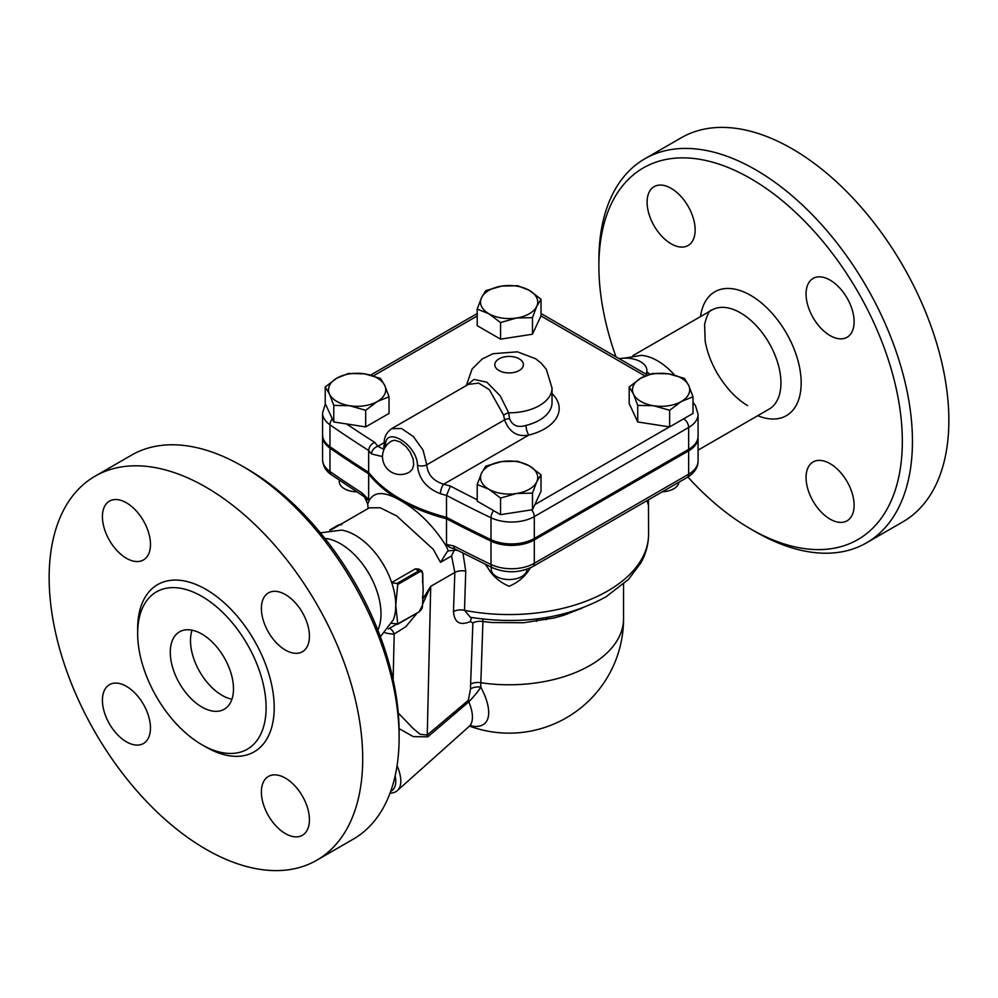 <?xml version="1.0" encoding="UTF-8"?>
<svg xmlns="http://www.w3.org/2000/svg" width="998" height="998" viewBox="0 0 998 998"><rect width="100%" height="100%" fill="white"/><g stroke="black" fill="none" stroke-linecap="round" stroke-linejoin="round"><path stroke-width="1.5" d="M192.065 630.175A44.698 25.811 -120 0 0 222.105 695.356A44.698 25.811 -120 0 0 231.923 699.224M201.883 707.046A44.698 25.811 60 0 1 172.679 667.65A44.698 25.811 60 0 1 179.528 631.834A44.698 25.811 60 0 1 224.226 657.632A44.698 25.811 60 0 1 224.226 709.254A44.698 25.811 60 0 1 201.883 707.046M615.978 356.81A214.57 123.877 60 0 1 598.887 266.142A214.57 123.877 60 0 1 750.608 178.542A214.57 123.877 60 0 1 902.329 441.328A214.57 123.877 60 0 1 750.608 528.928A214.57 123.877 60 0 1 687.871 477.032M806.06 477.531A33.969 19.611 60 0 1 813.096 461.974A33.969 19.611 60 0 1 847.077 481.597A33.969 19.611 60 0 1 847.065 520.819A33.969 19.611 60 0 1 820.892 511.712A33.969 19.611 60 0 1 806.06 477.531M695.144 229.939A33.969 19.611 60 0 1 688.109 245.496A33.969 19.611 60 0 1 654.139 225.885A33.969 19.611 60 0 1 654.139 186.651A33.969 19.611 60 0 1 680.324 195.758A33.969 19.611 60 0 1 695.144 229.939M830.087 335.59A33.969 19.611 60 0 1 807.893 305.65A33.969 19.611 60 0 1 813.096 278.43A33.969 19.611 60 0 1 847.065 298.04A33.969 19.611 60 0 1 847.065 337.274A33.969 19.611 60 0 1 830.087 335.59M623.837 358.17L641.477 355.363A57.223 33.034 60 0 1 657.457 360.789A57.223 33.034 60 0 1 674.623 375.111M750.608 528.928L755.661 531.847A221.718 128.006 -120 0 0 866.526 542.837A221.718 128.006 -120 0 0 900.508 365.168A221.718 128.006 -120 0 0 755.661 169.785A221.718 128.006 -120 0 0 644.808 158.807A221.718 128.006 -120 0 0 598.887 260.303L598.887 266.142M866.526 542.837L902.94 521.804A221.718 128.006 -120 0 0 936.922 344.148A221.718 128.006 -120 0 0 792.075 148.764A221.718 128.006 -120 0 0 681.222 137.774L644.808 158.807M477.206 499.786A1208.728 697.851 180 0 1 450.46 486.063L446.505 495.407A1215.876 701.981 0 0 0 491.004 517.762A32.186 18.588 0 0 0 534.292 516.59L688.657 427.468A32.186 18.588 0 0 0 698.076 414.32L695.406 405.475L693.011 402.431M481.485 473.264L485.752 466.141L501.707 461.587A28.605 16.517 0 0 0 481.485 473.264A28.605 16.517 0 0 0 488.883 489.22A28.605 16.517 0 0 0 516.515 493.499A28.605 16.517 0 0 0 536.749 481.822A28.605 16.517 0 0 0 529.339 465.866A28.605 16.517 0 0 0 501.707 461.587L517.663 461.213L529.339 465.866L541.028 474.699L536.749 481.822L532.47 493.112L516.515 493.499L500.559 498.052L488.883 489.22L477.206 484.566L481.485 473.264M541.028 474.699L541.028 491.29L532.47 509.716L500.559 514.656L477.206 501.171L477.206 484.566M637.734 421.967L637.734 405.363L633.468 394.073A28.605 16.517 0 0 0 653.69 405.749A28.605 16.517 0 0 0 681.335 401.47A28.605 16.517 0 0 0 688.732 385.515L693.011 396.817L693.011 413.421L669.646 426.907L637.734 421.967L629.189 403.541L629.189 386.95L640.866 378.117A28.605 16.517 0 0 0 633.468 394.073L629.189 386.95M541.028 299.2L536.749 306.324L532.47 317.626L516.515 318L500.559 322.554L488.883 313.734A28.605 16.517 0 0 0 516.515 318A28.605 16.517 0 0 0 536.749 306.324A28.605 16.517 0 0 0 529.339 290.368A28.605 16.517 0 0 0 501.707 286.089A28.605 16.517 0 0 0 481.485 297.778L485.752 290.643L501.707 286.089L517.663 285.715L529.339 290.368L541.028 299.2L541.028 315.805L532.47 334.218L500.559 339.158L477.206 325.672L477.206 309.068L481.485 297.778A28.605 16.517 0 0 0 488.883 313.734L477.206 309.068M389.033 396.817L377.356 401.47A28.605 16.517 0 0 0 384.766 385.515L389.033 396.817L389.033 413.421L365.68 426.907L333.769 421.967L333.769 405.363L329.49 394.073A28.605 16.517 0 0 0 349.724 405.749A28.605 16.517 0 0 0 377.356 401.47L365.68 410.303L349.724 405.749L333.769 405.363M640.866 378.117L652.555 373.464L668.51 373.838A28.605 16.517 0 0 0 640.866 378.117M399.113 737.697L399.113 731.858A214.57 123.877 -120 0 0 247.392 469.072L242.339 466.153A221.718 128.006 60 0 1 399.113 737.697A221.718 128.006 60 0 1 353.192 839.193L316.778 860.226A221.718 128.006 60 0 1 205.925 849.236A221.718 128.006 60 0 1 61.078 653.852A221.718 128.006 60 0 1 95.06 476.196A221.718 128.006 60 0 1 316.79 604.202A221.718 128.006 60 0 1 316.778 860.226M324.874 538.371A57.223 33.034 60 0 1 340.543 543.773A57.223 33.034 60 0 1 377.843 630.112M95.06 476.196L131.474 455.163A221.718 128.006 60 0 1 242.339 466.153M201.883 744.708A90.83 52.445 -120 0 0 247.292 749.211A90.83 52.445 -120 0 0 247.292 644.321A90.83 52.445 -120 0 0 156.461 591.876A90.83 52.445 -120 0 0 142.539 664.668A90.83 52.445 -120 0 0 201.883 744.708M126.447 558.281A33.969 19.611 -120 0 0 143.438 559.965A33.969 19.611 -120 0 0 143.425 520.731A33.969 19.611 -120 0 0 109.456 501.121A33.969 19.611 -120 0 0 102.42 516.677A33.969 19.611 -120 0 0 126.447 558.281M126.447 741.838A33.969 19.611 -120 0 0 143.438 743.51A33.969 19.611 -120 0 0 143.425 704.289A33.969 19.611 -120 0 0 109.456 684.678A33.969 19.611 -120 0 0 104.254 711.898A33.969 19.611 -120 0 0 126.447 741.838M285.403 833.604A33.969 19.611 -120 0 0 302.394 835.289A33.969 19.611 -120 0 0 309.43 819.732A33.969 19.611 -120 0 0 294.597 785.551A33.969 19.611 -120 0 0 268.412 776.444A33.969 19.611 -120 0 0 263.21 803.664A33.969 19.611 -120 0 0 285.403 833.604M285.403 650.06A33.969 19.611 -120 0 0 302.394 651.744A33.969 19.611 -120 0 0 307.596 624.511A33.969 19.611 -120 0 0 285.403 594.583A33.969 19.611 -120 0 0 268.412 592.899A33.969 19.611 -120 0 0 263.21 620.12A33.969 19.611 -120 0 0 285.403 650.06M688.732 385.515A28.605 16.517 0 0 0 668.51 373.838L684.453 378.392L688.732 385.515M325.373 403.866L322.566 412.935L322.566 434.829A32.186 18.588 0 0 0 329.964 446.68A1215.876 701.981 0 0 0 368.661 472.366A153.767 88.785 0 0 0 446.505 517.313L446.505 495.407A153.767 88.785 0 0 1 440.467 493.761A7.148 2.607 -73.9 0 1 443.661 484.23C433.144 480.874 427.518 474.387 426.782 464.781L423.04 450.061L413.372 436.563L401.545 428.529L391.69 428.641C386.214 432.571 383.731 437.798 384.23 444.335A7.148 4.129 0 0 0 385.527 446.705M446.505 517.313A1215.876 701.981 0 0 0 491.004 539.656A32.186 18.588 0 0 0 534.292 538.483L688.657 449.362A32.186 18.588 0 0 0 698.076 436.226L698.076 414.32M649.898 374.188A57.223 33.034 -120 0 0 646.891 371.967M320.408 532.832L341.59 530.113A57.223 33.034 60 0 1 355.288 535.252A57.223 33.034 60 0 1 391.715 582.682A57.223 33.034 60 0 1 395.744 605.337A57.223 33.034 60 0 1 393.349 619.758L380.4 636.749M396.917 624.361L397.74 623.887L391.715 623.338M394.135 582.994L392.513 582.046L391.715 582.682L396.917 583.493L397.74 584.479L395.744 605.337L397.74 623.887L419.16 611.824L422.503 605.212M397.74 584.479L419.347 571.991A4.466 2.582 -60 0 1 422.503 573.825L423.14 589.519L422.503 605.936A4.466 2.582 -60 0 1 419.347 611.412M547.827 617.3L546.193 619.721M391.69 428.641L468.386 384.367L478.666 383.12L489.344 389.669L503.653 415.255A7.148 3.955 160.7 0 1 508.681 412.823L500.173 395.794L486.862 382.209L474.05 379.402L466.652 385.365M503.653 415.255L504.564 419.871C509.267 432.196 517.363 437.261 528.853 435.053A7.148 2.308 76.1 0 1 526.033 425.41C517.962 427.93 512.473 425.684 509.554 418.661L508.681 412.823A42.914 24.775 0 0 0 552.031 388.047L546.28 369.235L541.203 363.172L535.739 358.793L517.401 351.832L493.024 353.716L482.234 358.968L472.154 368.936L466.291 385.577M395.158 775.82A50.062 20.234 48.2 0 1 390.705 791.364M390.043 793.136A53.643 21.669 -131.8 0 0 397.329 790.616A53.643 21.669 -131.8 0 0 397.079 765.603M399.088 728.602L413.284 736.624L427.818 736.836L468.823 701.844A10.729 4.553 49.9 0 1 468.361 700.284L427.256 735.039L420.108 734.279L413.035 728.353L398.277 713.034M491.228 567.151L491.228 569.234A17.877 10.329 0 0 0 509.117 579.551A17.877 10.329 0 0 0 526.994 569.234L526.994 569.234M339.245 480.163L339.245 481.485A17.877 10.329 0 0 0 356.66 491.802M325.223 386.95L336.9 378.117A28.605 16.517 0 0 0 329.49 394.073L325.223 386.95L325.223 403.541L333.769 421.967M364.532 373.838L380.488 378.392L384.766 385.515A28.605 16.517 0 0 0 364.532 373.838A28.605 16.517 0 0 0 336.9 378.117L348.576 373.464L364.532 373.838M532.47 509.716L532.47 493.112M365.68 426.907L365.68 410.303M532.47 334.218L532.47 317.626M500.559 339.158L500.559 322.554M500.559 514.656L500.559 498.052M662.36 491.777A17.877 10.329 0 0 0 678.939 482.209M693.011 396.817L681.335 401.47L669.646 410.303L653.69 405.749L637.734 405.363M669.646 426.907L669.646 410.303M646.991 500.647L648.588 505.624M485.178 564.232L487.723 567.6C492.525 576.033 499.661 582.258 509.117 586.25C518.573 582.258 525.697 576.033 530.512 567.6M331.174 529.826L369.26 507.832L380.176 507.77L396.767 516.003L433.244 549.312L440.492 562.361L451.583 555.948L454.839 572.44L453.479 611.587A10.729 6.275 2 0 1 464.494 610.327A139.471 80.526 180 0 0 648.588 534.042C648.525 544.085 645.98 553.678 640.941 562.81L628.453 579.451L606.11 596.742C566.827 618.361 521.592 625.21 470.42 617.3L464.494 610.327L465.754 571.155L462.96 553.166M698.051 436.949A32.186 18.588 180 0 1 698.076 437.685A32.186 18.588 180 0 1 688.657 450.822L534.292 539.943A32.186 18.588 180 0 1 491.004 541.116A1215.876 701.981 180 0 1 446.505 518.773A153.767 88.785 180 0 1 400.385 500.46A153.767 88.785 180 0 1 368.661 473.838A1215.876 701.981 180 0 1 329.964 448.139A32.186 18.588 180 0 1 322.566 436.288A32.186 18.588 180 0 1 322.591 435.552M619.209 358.669A21.457 12.388 180 0 1 646.891 370.52A21.457 12.388 180 0 1 645.968 374.125M383.319 449.187L377.918 446.268A7.148 5.227 139.2 0 0 371.518 453.953L382.496 456.597M391.977 440.879L394.796 440.255L400.385 442.064L406.273 446.879L410.24 452.194L413.122 458.968L413.683 464.781L412.486 468.973L409.891 471.805A17.877 17.877 0 0 1 384.904 465.629A17.877 17.877 0 0 1 391.977 440.879M385.64 446.792C383.382 424.325 417.214 443.948 417.463 465.168C418.611 478.628 426.271 488.159 440.467 493.761M368.661 472.366L368.661 450.472C369.035 446.767 371.056 444.06 374.737 442.351A1208.728 697.851 180 0 1 346.593 423.95M470.145 725.746A61.851 25 -131.8 0 0 480.786 687.111A98.415 55.289 -58.7 0 1 480.836 682.732L482.92 621.529A10.729 6.25 2.1 0 0 472.877 622.952L470.607 684.129A10.729 6.262 -177.9 0 1 480.836 682.732A114.433 66.068 180 0 0 623.55 618.71A114.433 114.433 0 0 1 469.559 726.095M536.425 621.38L537.81 618.81M509.891 579.539L508.331 579.539M422.503 581.659L422.503 580.923M422.603 581.597A57.223 33.034 60 0 1 422.927 584.691A57.223 33.034 60 0 1 423.14 589.519A57.223 33.034 60 0 1 422.977 593.623A57.223 33.034 60 0 1 422.541 597.166M422.516 597.378L422.503 598.101M392.513 582.046L415.268 568.91L418.536 568.985M389.445 628.328A10.729 8.321 -90.3 0 1 394.198 634.017L405.837 626.682L417.264 612.922M422.765 603.815L430.712 586.362L422.765 599.049M491.004 541.116L491.004 564.481A1215.876 701.981 180 0 1 453.778 545.931A7.148 3.905 117.4 0 0 455.275 549.212L492.476 567.75C506.323 573.451 519.758 573.064 532.807 566.577A7.148 4.129 -120 0 0 534.292 563.296A32.186 18.588 180 0 1 491.004 564.481A7.148 3.73 115.6 0 0 492.476 567.75M455.275 549.212L449.562 547.328L446.505 544.496L446.505 518.773M453.778 545.931L446.505 544.496M440.492 562.361L447.067 551.869L448.688 550.796L455.986 550.197A153.767 88.785 0 0 0 457.957 550.609M451.583 555.948L454.377 549.935M448.302 550.996L446.505 546.555C433.693 526.083 418.324 510.714 400.385 500.46C384.018 490.916 373.452 491.303 368.661 501.62L367.713 504.04L368.125 508.493M329.964 448.139L329.964 471.493A7.148 4.503 -55.1 0 0 331.373 474.736L363.522 496.243A7.148 4.341 -57.3 0 1 363.522 496.243L363.522 496.243A7.148 4.341 -57.3 0 1 362.074 492.987A1215.876 701.981 180 0 1 329.964 471.493A32.186 18.588 180 0 1 322.566 459.641L322.566 436.288M362.074 492.987L368.661 499.561L367.339 499.861L363.522 496.243M364.37 496.842A153.767 88.785 0 0 0 364.806 497.553L367.713 504.04M427.818 736.836A10.729 4.528 49.7 0 1 427.256 735.039L430.712 586.362L454.839 572.44A10.729 6.275 2 0 1 465.754 571.155M397.329 790.616L468.96 726.581A53.643 21.669 48.2 0 0 468.823 701.844C474.873 695.406 478.853 690.491 480.786 687.111A10.729 6.599 -0.7 0 0 470.545 688.907L468.361 700.284M581.984 608.156L563.783 615.255L554.264 617.924L523.538 622.752L491.777 622.527L482.92 621.529L482.807 619.097M471.992 617.562A10.729 6.836 -114.5 0 0 470.395 621.567L472.877 622.952M368.661 499.561L368.661 473.838M757.756 415.679A71.519 41.292 -120 0 0 801.12 380.138A71.519 41.292 -120 0 0 752.991 296.78A71.519 41.292 -120 0 0 700.534 316.578M747.639 405.587C735.988 398.726 725.671 387.636 716.689 372.329C710.763 361.75 706.921 351.284 705.149 340.929L704.613 324.263C707.195 314.432 709.615 309.679 711.886 310.029A57.223 33.034 60 0 1 740.491 312.861A57.223 33.034 60 0 1 777.866 363.284A57.223 33.034 60 0 1 769.096 409.13L698.076 450.135M493.623 510.652A7.148 3.73 115.6 0 0 491.004 517.762L491.004 539.656M669.446 426.87L534.866 504.576M540.966 315.917L645.032 375.996M373.389 375.884L477.206 315.954M384.28 442.601L377.918 446.268A146.619 84.655 180 0 1 374.737 442.351M450.46 486.063A146.619 84.655 180 0 1 443.661 484.23L528.853 435.053A50.062 28.905 0 0 0 552.031 393.599M203.866 745.818A96.557 55.751 -120 0 0 205.925 747.04A96.557 55.751 -120 0 0 274.201 706.834A96.557 55.751 -120 0 0 204.553 588.595A96.557 55.751 -120 0 0 137.687 631.173M534.292 538.483L534.292 516.59A7.148 4.129 60 0 0 531.585 509.853M683.73 418.786A7.148 4.129 60 0 1 688.657 427.468L688.657 449.362M567.301 612.909A35.766 20.646 -120 0 0 567.276 614.119M562.248 615.729A39.334 22.717 60 0 1 562.223 614.257M417.463 465.168A7.148 4.129 0 0 0 426.782 464.781L504.564 419.871A7.148 4.129 180 0 1 509.554 418.661M499 370.52A14.309 8.258 180 0 1 505.412 356.71A14.309 8.258 180 0 1 522.927 366.827A14.309 8.258 180 0 1 499 370.52M552.031 388.047L552.031 402.643A42.914 24.775 180 0 1 526.033 425.41M322.566 412.935A32.186 18.588 0 0 0 329.964 424.786A1215.876 701.981 0 0 0 368.661 450.472A153.767 88.785 0 0 0 371.518 453.953M329.964 446.68L329.964 424.786A7.148 4.503 -55.1 0 1 332.322 418.861M419.347 571.991L418.711 570.906L396.917 583.493M422.503 573.825L422.503 573.089A5.364 3.094 120 0 0 421.393 570.631A5.364 3.094 120 0 0 418.711 570.906L415.268 568.91M422.503 605.936L422.977 593.635M385.091 632.794A67.951 39.234 -120 0 0 394.198 634.017L393.137 679.688M330.388 529.913L338.422 525.272M339.37 525.098L339.058 524.911A5.364 3.094 -60 0 1 340.567 524.399M532.807 566.577L687.173 477.456A7.148 4.129 -120 0 0 688.657 474.175L534.292 563.296L534.292 539.943M687.173 477.456C694.408 472.99 698.039 467.526 698.076 461.039A32.186 18.588 180 0 1 688.657 474.175L688.657 450.822M453.479 611.587C454.364 622.577 460.003 625.896 470.395 621.567M470.607 684.129A107.634 60.479 121.3 0 0 470.545 688.907M632.907 355.625L711.886 310.029M397.553 624.299L419.16 611.824M396.443 624.286L388.397 628.927M648.588 534.042L648.45 499.811M648.151 504.352L647.452 500.385M384.23 444.335L383.519 449.088M370.57 375.098L477.206 313.534M541.028 313.534L647.49 374.999M422.927 584.653L422.765 573.451L421.393 570.631L418.474 568.947M329.689 530.025L338.609 524.873L341.74 524.649M331.373 474.736C325.934 471.131 323.003 466.103 322.566 459.641M468.96 726.581L471.106 725.384M623.55 584.117L623.55 618.71M646.891 374.649L646.891 370.52M698.076 461.039L698.076 437.685"/></g></svg>
